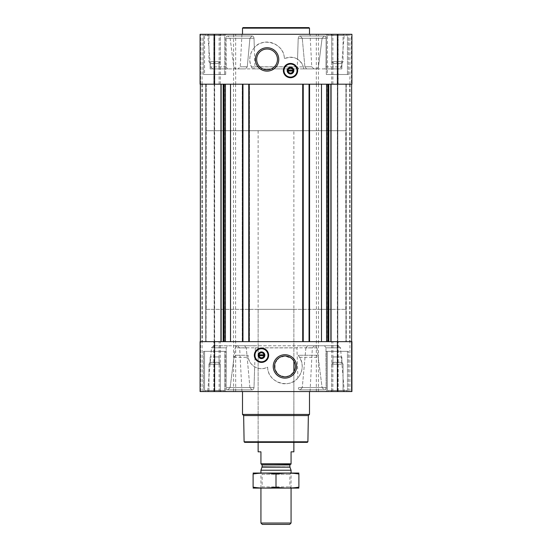<?xml version="1.0" encoding="UTF-8"?>
<svg xmlns="http://www.w3.org/2000/svg" width="552" height="552" viewBox="0 0 552 552"><rect width="100%" height="100%" fill="white"/><g stroke="black" fill="none" stroke-linecap="round" stroke-linejoin="round"><path stroke-width="0.41" stroke-dasharray="2.76 2.07" d="M293.864 130.72L258.136 130.72L293.864 130.72L293.864 361.098A10.398 10.398 0 0 1 293.864 371.758L289.655 375.698L284.673 376.823L278.829 374.849L275.013 369.557L275.103 363.03L279.057 357.848L284.929 356.033L291.49 358.358L293.864 361.098L293.864 309.341L258.136 309.341L293.864 309.341M331.759 61.651L343.04 61.651L331.759 61.651L343.04 61.651L331.759 61.651L331.759 35.356L343.04 35.356L331.759 35.356L330.703 34.3L344.103 34.3L330.703 34.3L344.103 34.3L330.703 34.3L331.759 35.356L343.04 35.356L331.759 35.356L331.759 61.651L332.939 63.687L331.759 61.651M332.939 62.493C332.939 64.018 332.939 64.018 332.939 62.493C334.422 64.018 335.906 64.018 337.403 62.493C335.92 64.018 334.429 64.018 332.939 62.493C332.939 64.018 332.939 64.018 332.939 62.493C332.939 64.018 332.939 64.018 332.939 62.493C334.422 64.018 335.906 64.018 337.403 62.493C338.887 64.018 340.377 64.018 341.867 62.493C340.384 64.018 338.893 64.018 337.403 62.493C335.92 64.018 334.429 64.018 332.939 62.493C332.939 64.018 332.939 64.018 332.939 62.493L332.939 68.91L332.939 62.493L332.939 68.91L337.403 68.91L337.403 62.493C338.887 64.018 340.377 64.018 341.867 62.493C341.867 64.018 341.867 64.018 341.867 62.493C341.867 64.018 341.867 64.018 341.867 62.493C340.384 64.018 338.893 64.018 337.403 62.493L337.403 68.91L341.867 68.91L341.867 62.493C341.867 64.018 341.867 64.018 341.867 62.493C341.867 64.018 341.867 64.018 341.867 62.493L341.867 68.91L332.939 68.91L332.939 62.493M208.96 61.651L220.241 61.651L208.96 61.651L220.241 61.651L208.96 61.651L208.96 35.356L220.241 35.356L208.96 35.356L207.897 34.3L221.297 34.3L207.897 34.3L221.297 34.3L207.897 34.3L208.96 35.356L220.241 35.356L208.96 35.356L208.96 61.651L210.133 63.687L208.96 61.651M210.133 62.493C210.133 64.018 210.133 64.018 210.133 62.493C211.616 64.018 213.107 64.018 214.597 62.493C213.113 64.018 211.623 64.018 210.133 62.493C210.133 64.018 210.133 64.018 210.133 62.493C210.133 64.018 210.133 64.018 210.133 62.493C211.616 64.018 213.107 64.018 214.597 62.493C216.08 64.018 217.571 64.018 219.061 62.493C217.578 64.018 216.094 64.018 214.597 62.493C213.113 64.018 211.623 64.018 210.133 62.493C210.133 64.018 210.133 64.018 210.133 62.493L210.133 68.91L210.133 62.493L210.133 68.91L214.597 68.91L214.597 62.493C216.08 64.018 217.571 64.018 219.061 62.493C219.061 64.018 219.061 64.018 219.061 62.493C219.061 64.018 219.061 64.018 219.061 62.493C217.578 64.018 216.094 64.018 214.597 62.493L214.597 68.91L219.061 68.91L219.061 62.493C219.061 64.018 219.061 64.018 219.061 62.493C219.061 64.018 219.061 64.018 219.061 62.493L219.061 68.91L210.133 68.91L210.133 62.493M254.299 47.734C248.938 54.406 248.372 61.465 252.595 68.91L251.45 66.868C246.613 57.173 252.657 44.981 262.642 42.69C272.729 39.585 284.342 48.045 284.356 58.684C284.459 42.877 262.2 36.839 254.299 47.734L254.01 38.281C253.754 36.791 253.071 36.018 251.96 35.977L249.911 38.281L247.282 66.792L249.911 38.281L251.96 35.977C253.071 36.018 253.754 36.791 254.01 38.281L254.927 66.792L253.485 68.91L235.49 68.91L233.779 66.868L230.122 38.281L227.893 35.977C226.81 36.025 226.189 36.791 226.03 38.281L226.141 66.868L226.03 38.281C226.189 36.791 226.81 36.025 227.893 35.977L230.122 38.281L233.779 66.868L235.49 68.91L316.724 68.91L303.807 68.91L316.724 68.91L318.435 66.868L322.085 38.281L324.307 35.977C325.383 36.025 325.997 36.791 326.156 38.281L326.039 66.868L326.156 38.281C325.997 36.791 325.383 36.025 324.307 35.977L322.085 38.281L318.435 66.868L316.724 68.91L298.742 68.91L297.3 66.792L298.204 38.281L297.556 59.181C293.581 56.718 289.186 56.552 284.356 58.684C293.409 55.511 299.75 58.236 303.386 66.868L303.807 68.91C303.179 64.729 301.095 61.486 297.556 59.181M344.324 34.3L207.676 34.3L344.324 34.3L341.474 66.868L326.039 66.868L324.576 68.91L306.588 68.91L339.252 68.91L324.576 68.91L326.039 66.868L341.474 66.868L339.252 68.91M227.893 35.977L252.057 35.97L227.893 35.977M300.24 35.977L300.24 35.977C299.136 36.018 298.459 36.791 298.204 38.281C298.459 36.791 299.136 36.018 300.24 35.977L302.268 38.281L300.24 35.977L324.307 35.977L300.24 35.977M304.883 66.792L302.268 38.281L304.883 66.792L306.588 68.91L313.984 68.91L306.588 68.91L304.883 66.792L311.756 66.792L304.883 66.792M310.051 34.3L241.948 34.3L310.051 34.3L311.756 66.792L313.984 68.91M316.993 347.815L322.085 387.566L324.307 389.871C325.383 389.822 325.997 389.056 326.156 387.566L325.977 347.815L326.156 387.566C325.997 389.056 325.383 389.822 324.307 389.871L322.085 387.566L318.221 357.303L316.503 355.267L298.156 355.267C303.621 362.864 303.538 370.399 297.907 377.878L296.921 347.891L298.363 345.773L315.275 345.773L316.993 347.815L235.228 347.815L236.946 345.773L315.275 345.773M338.272 345.773L340.494 347.815L325.977 347.815L324.507 345.773L338.272 345.773L324.507 345.773L325.977 347.815L340.494 347.815L344.324 391.547L207.676 391.547L344.324 391.547M316.503 355.267L298.156 355.267L299.632 357.303C305.746 366.645 300.433 380.059 290.276 382.888C280.05 386.683 267.651 378.203 267.644 367.163C259.578 371.475 249.366 366.038 248.248 357.303L248.089 355.267L235.711 355.267L248.089 355.267C248.262 360.263 250.449 364.106 254.665 366.797C258.598 369.136 262.924 369.26 267.644 367.163C267.561 383.15 290.152 389.029 297.907 377.878M235.711 355.267L233.993 357.303L230.122 387.566L227.893 389.871C226.81 389.822 226.189 389.056 226.03 387.566L226.203 347.815L226.03 387.566C226.189 389.056 226.81 389.822 227.893 389.871L230.122 387.566L235.228 347.815M248.158 391.547L310.051 391.547L248.158 391.547M249.911 387.566L246.289 347.891L249.911 387.566L251.96 389.871L249.911 387.566L226.03 387.566L249.911 387.566M236.946 345.773L253.865 345.773L255.314 347.891L254.01 387.566C253.754 389.056 253.071 389.822 251.96 389.871L251.96 389.871C253.071 389.822 253.754 389.056 254.01 387.566L254.665 366.797M300.24 389.871L300.24 389.871C299.136 389.822 298.459 389.056 298.204 387.566C298.459 389.056 299.136 389.822 300.24 389.871L302.268 387.566L300.24 389.871L324.307 389.871L300.24 389.871M305.877 347.891L302.268 387.566L305.877 347.891L307.588 345.773L324.507 345.773L307.588 345.773L314.571 345.773L307.588 345.773L305.877 347.891L312.335 347.891L305.877 347.891M245.578 68.91L227.603 68.91L245.578 68.91L238.015 68.91L245.578 68.91L247.282 66.792L245.578 68.91M227.603 68.91L212.748 68.91L227.603 68.91L226.141 66.868L227.603 68.91M253.485 68.91L298.742 68.91M203.488 34.3L225.706 34.3L203.488 34.3L225.706 34.3L203.488 34.3L203.488 74.492L225.706 74.492L203.488 74.492L225.706 74.492L203.488 74.492L203.488 34.3M326.294 34.3L348.512 34.3L326.294 34.3L348.512 34.3L326.294 34.3L326.294 74.492L348.512 74.492L326.294 74.492L348.512 74.492L326.294 74.492L326.294 34.3M351.424 34.3L338.155 34.3L351.424 34.3L351.424 84.201L337.665 84.201L351.914 84.201L351.424 84.201L351.424 34.3M338.155 34.3L349.906 34.3L337.665 34.3L338.155 34.3L338.155 84.201L338.155 34.3M337.403 34.3L351.914 34.3L351.914 84.201L351.914 34.3L351.914 84.201L337.403 84.201L337.403 34.3L200.086 34.3L200.576 34.3L200.086 34.3L200.086 84.201L233.579 84.201L233.579 34.3M213.845 34.3L200.576 34.3L214.335 34.3L202.094 34.3L214.335 34.3L213.845 34.3L213.845 84.201L213.845 34.3M227.672 345.773L213.727 345.773L227.672 345.773L226.203 347.815L227.672 345.773L244.577 345.773L227.672 345.773M244.577 345.773L237.429 345.773L244.577 345.773L246.289 347.891L244.577 345.773M253.865 345.773L298.363 345.773M203.488 391.547L225.706 391.547L203.488 391.547L225.706 391.547L203.488 391.547L203.488 351.355L225.706 351.355L203.488 351.355L225.706 351.355L203.488 351.355L203.488 391.547M326.294 391.547L348.512 391.547L326.294 391.547L348.512 391.547L326.294 391.547L326.294 351.355L348.512 351.355L326.294 351.355L348.512 351.355L326.294 351.355L326.294 391.547M200.086 391.547L233.579 391.547L233.579 341.647L200.086 341.647L214.335 341.647L200.086 341.647L200.086 391.547M214.066 391.547L202.094 391.547L214.066 391.547L214.335 341.647L202.094 341.647L214.066 341.647L214.066 391.547M318.421 391.547L318.421 341.647L351.914 341.647L351.914 391.547L233.579 391.547M351.424 391.547L337.665 391.547L351.424 391.547L351.424 341.647L337.665 341.647L351.914 341.647L351.424 341.647L351.424 391.547M337.934 391.547L349.906 391.547L337.934 391.547L337.665 341.647L349.906 341.647L337.934 341.647L337.934 391.547M214.162 84.201L202.315 84.201L214.652 84.201L214.162 84.201L214.162 341.647L206.075 341.647L214.652 341.647L214.162 341.647L214.162 84.201M309.044 84.201L309.769 84.201L309.769 341.647L309.769 84.201L302.517 84.201L302.517 341.647L302.517 84.201L303.241 84.201L248.759 84.201L249.483 84.201L249.483 341.647L249.483 84.201L242.231 84.201L242.231 341.647L242.231 84.201L242.956 84.201L223.581 84.201L328.806 84.201L309.044 84.201L309.044 341.647L309.769 341.647L225.416 341.647L309.044 341.647M337.838 84.201L345.925 84.201L337.348 84.201L337.838 84.201L337.838 341.647L345.925 341.647L337.348 341.647L337.838 341.647L337.838 84.201M235.676 391.547L235.676 341.647L233.579 341.647M235.676 341.647L318.421 341.647M351.914 391.547L351.914 341.647L351.914 391.547M220.938 341.647L200.362 341.647L223.581 341.647L220.938 341.647L220.938 84.201L223.581 84.201L200.362 84.201L220.938 84.201M205.944 341.647L205.723 84.201L205.944 341.647M214.376 341.647L202.315 341.647L214.376 341.647L214.376 84.201L214.376 341.647M223.581 341.647L225.416 341.647L223.581 341.647L223.581 84.201M328.806 341.647L351.638 341.647L328.806 341.647L328.806 84.201L351.638 84.201L346.056 84.201L346.056 341.647L346.056 84.201L351.638 84.201L328.806 84.201M337.624 341.647L349.685 341.647L337.624 341.647L337.348 84.201L349.685 84.201L337.624 84.201L337.624 341.647M206.075 84.201L206.075 341.647L206.075 84.201M205.723 84.201L200.362 84.201L205.723 84.201L205.723 341.647L205.723 84.201M346.056 84.201L346.056 341.647L346.056 84.201M303.241 84.201L303.241 341.647M248.759 84.201L248.759 341.647M242.956 84.201L242.956 341.647M214.066 84.201L202.094 84.201L214.066 84.201L214.066 34.3L214.066 84.201M337.403 84.201L233.579 84.201M337.934 84.201L349.906 84.201L337.934 84.201L337.934 34.3L337.934 84.201M200.086 84.201L200.086 34.3L200.086 84.201M242.507 391.547L309.493 391.547L242.507 391.547M322.085 387.566L298.204 387.566L322.085 387.566M326.156 387.566L302.268 387.566L326.156 387.566M251.96 389.871L227.893 389.871L251.96 389.871M254.01 387.566L230.122 387.566L254.01 387.566M309.493 34.3L242.507 34.3L309.493 34.3M249.911 38.281L226.03 38.281L249.911 38.281M254.01 38.281L230.122 38.281L254.01 38.281M322.085 38.281L298.204 38.281L322.085 38.281M326.156 38.281L302.268 38.281L326.156 38.281M307.34 442.345L244.66 442.345M258.136 130.72L258.136 442.345L293.864 442.345L258.136 442.345L258.136 309.341M307.899 441.786L244.101 441.786M308.354 415.573L243.646 415.573M309.493 414.435L242.507 414.435M261.489 348.119A7.148 7.148 0 0 1 267.672 358.834A7.148 7.148 0 0 1 255.3 358.834A7.148 7.148 0 0 1 261.489 348.119M261.489 348.567A6.7 6.7 0 0 1 267.285 358.614A6.7 6.7 0 0 1 255.686 358.614A6.7 6.7 0 0 1 261.489 348.567M261.489 352.217A3.05 3.05 0 0 1 264.125 356.785A3.05 3.05 0 0 1 258.847 356.785A3.05 3.05 0 0 1 261.489 352.217M259.254 355.709L263.718 355.709L263.718 354.819L259.254 354.819L259.254 355.709M327.357 351.355L347.45 351.355L327.357 351.355L347.45 351.355L327.357 351.355L327.357 390.43L347.45 390.43L327.357 390.43L347.45 390.43L327.357 390.43L327.357 351.355M204.55 351.355L224.643 351.355L204.55 351.355L224.643 351.355L204.55 351.355L204.55 390.43L224.643 390.43L204.55 390.43L224.643 390.43L204.55 390.43L204.55 351.355M328.468 391.547L346.332 391.547L328.468 391.547L327.357 390.43L328.468 391.547L346.332 391.547L328.468 391.547M330.703 391.547L344.103 391.547L330.703 391.547L344.103 391.547L330.703 391.547L331.759 390.492L343.04 390.492L331.759 390.492L331.759 364.196L343.04 364.196L331.759 364.196L343.04 364.196L331.759 364.196L331.759 390.492L343.04 390.492L331.759 390.492L330.703 391.547M205.668 391.547L223.532 391.547L205.668 391.547L204.55 390.43L205.668 391.547L223.532 391.547L205.668 391.547M207.897 391.547L221.297 391.547L207.897 391.547L221.297 391.547L207.897 391.547L208.96 390.492L220.241 390.492L208.96 390.492L208.96 364.196L220.241 364.196L208.96 364.196L220.241 364.196L208.96 364.196L208.96 390.492L220.241 390.492L208.96 390.492L207.897 391.547M332.939 363.354C332.939 361.829 332.939 361.829 332.939 363.354C332.939 361.829 332.939 361.829 332.939 363.354C334.422 361.829 335.906 361.829 337.403 363.354C338.887 361.829 340.377 361.829 341.867 363.354C341.867 361.829 341.867 361.829 341.867 363.354C341.867 361.829 341.867 361.829 341.867 363.354C340.384 361.829 338.893 361.829 337.403 363.354C335.92 361.829 334.429 361.829 332.939 363.354C332.939 361.829 332.939 361.829 332.939 363.354C332.939 361.829 332.939 361.829 332.939 363.354C334.422 361.829 335.906 361.829 337.403 363.354C338.887 361.829 340.377 361.829 341.867 363.354C341.867 361.829 341.867 361.829 341.867 363.354C341.867 361.829 341.867 361.829 341.867 363.354C340.384 361.829 338.893 361.829 337.403 363.354C335.92 361.829 334.429 361.829 332.939 363.354L332.939 356.937L332.939 363.354L332.939 356.937L337.403 356.937L337.403 363.354L337.403 356.937L341.867 356.937L341.867 363.354L341.867 356.937L332.939 356.937L332.939 363.354M210.133 363.354C210.133 361.829 210.133 361.829 210.133 363.354C210.133 361.829 210.133 361.829 210.133 363.354C211.616 361.829 213.107 361.829 214.597 363.354C216.08 361.829 217.571 361.829 219.061 363.354C219.061 361.829 219.061 361.829 219.061 363.354C219.061 361.829 219.061 361.829 219.061 363.354C217.578 361.829 216.094 361.829 214.597 363.354C213.113 361.829 211.623 361.829 210.133 363.354C210.133 361.829 210.133 361.829 210.133 363.354C210.133 361.829 210.133 361.829 210.133 363.354C211.616 361.829 213.107 361.829 214.597 363.354C216.08 361.829 217.571 361.829 219.061 363.354C219.061 361.829 219.061 361.829 219.061 363.354C219.061 361.829 219.061 361.829 219.061 363.354C217.578 361.829 216.094 361.829 214.597 363.354C213.113 361.829 211.623 361.829 210.133 363.354L210.133 356.937L210.133 363.354L210.133 356.937L214.597 356.937L214.597 363.354L214.597 356.937L219.061 356.937L219.061 363.354L219.061 356.937L210.133 356.937L210.133 363.354M214.597 356.937L214.597 363.354L214.597 356.937L219.061 356.937L219.061 363.354L219.061 356.937L214.597 356.937M337.403 356.937L337.403 363.354L337.403 356.937L341.867 356.937L341.867 363.354L341.867 356.937L332.939 356.937L337.403 356.937M309.493 28.159L242.507 28.159M308.934 27.6L243.066 27.6M267.071 49.018A10.398 10.398 0 0 1 276.076 64.618A10.398 10.398 0 0 1 258.06 64.618A10.398 10.398 0 0 1 267.071 49.018M290.511 63.439A7.148 7.148 0 0 1 296.7 74.154A7.148 7.148 0 0 1 284.328 74.154A7.148 7.148 0 0 1 290.511 63.439M290.511 63.88A6.7 6.7 0 0 1 296.314 73.933A6.7 6.7 0 0 1 284.715 73.933A6.7 6.7 0 0 1 290.511 63.88M290.511 67.537A3.05 3.05 0 0 1 293.153 72.105A3.05 3.05 0 0 1 287.875 72.105A3.05 3.05 0 0 1 290.511 67.537M288.282 71.029L292.746 71.029L292.746 70.132L288.282 70.132L288.282 71.029M327.357 74.492L347.45 74.492L327.357 74.492L347.45 74.492L327.357 74.492L327.357 35.418L347.45 35.418L327.357 35.418L347.45 35.418L327.357 35.418L328.468 34.3L346.332 34.3L328.468 34.3L346.332 34.3L328.468 34.3L327.357 35.418L327.357 74.492M204.55 74.492L224.643 74.492L204.55 74.492L224.643 74.492L204.55 74.492L204.55 35.418L224.643 35.418L204.55 35.418L224.643 35.418L204.55 35.418L205.668 34.3L223.532 34.3L205.668 34.3L223.532 34.3L205.668 34.3L204.55 35.418L204.55 74.492M210.133 68.91L214.597 68.91L214.597 62.493L214.597 68.91L219.061 68.91L219.061 62.493L219.061 68.91L210.133 68.91M332.939 68.91L337.403 68.91L337.403 62.493L337.403 68.91L341.867 68.91L341.867 62.493L341.867 68.91L332.939 68.91M206.227 309.341L345.773 309.341L206.227 309.341L206.227 84.201L345.773 84.201L206.227 84.201L345.773 84.201L206.227 84.201L206.227 130.72L345.773 130.72L206.227 130.72M260.93 463.797L291.07 463.797L260.93 464.115L260.93 451.833L258.136 451.833M261.262 464.115L290.738 464.115L261.262 464.115M291.07 463.797L291.07 451.833L293.864 451.833M289.703 524.4L262.297 524.4M291.07 523.027L260.93 523.027M291.07 470.235L260.93 470.235M260.93 488.12L260.93 473.043L291.07 473.043L260.93 473.043L262.138 474.251L289.862 474.251L262.138 474.251L262.138 486.905L289.862 486.905L262.138 486.905L260.93 488.12L291.07 488.12L260.93 488.12M298.832 488.12L253.168 488.12M298.887 487.154C298.887 488.403 298.887 488.403 298.887 487.154L298.887 474.009C298.887 472.76 298.887 472.76 298.887 474.009C291.256 472.76 283.631 472.76 276 474.009C268.369 472.76 260.744 472.76 253.113 474.009C253.113 472.76 253.113 472.76 253.113 474.009L253.113 487.154C253.113 488.403 253.113 488.403 253.113 487.154C260.744 488.403 268.369 488.403 276 487.154C283.631 488.403 291.256 488.403 298.887 487.154M276 487.154L276 474.009M298.832 473.043L253.168 473.043M251.45 66.868L303.386 66.868M226.141 66.868L210.526 66.868L226.141 66.868M254.927 66.792L297.3 66.792M247.282 66.792L240.244 66.792L247.282 66.792M299.632 357.303L318.221 357.303M233.993 357.303L248.248 357.303M226.203 347.815L211.506 347.815L226.203 347.815M255.314 347.891L296.921 347.891M246.289 347.891L239.665 347.891L246.289 347.891M326.584 84.201L326.584 341.647M318.497 84.201L318.497 341.647M345.925 84.201L345.925 341.647L345.925 84.201M200.576 391.547L200.576 341.647L200.576 391.547M213.845 391.547L213.845 341.647L213.845 391.547M214.597 391.547L214.597 341.647M219.123 391.547L219.123 341.647M220.31 391.547L220.31 341.647M316.324 391.547L316.324 341.647M331.69 391.547L331.69 341.647M332.877 391.547L332.877 341.647M337.403 391.547L337.403 341.647M338.155 391.547L338.155 341.647L338.155 391.547M225.416 84.201L225.416 341.647M233.503 84.201L233.503 341.647M202.135 84.201L202.135 341.647L202.135 84.201M201.963 84.201L201.963 341.647L201.963 84.201M221.124 84.201L221.124 341.647M223.194 84.201L223.194 341.647M225.099 84.201L225.099 341.647M235.607 84.201L235.607 341.647M316.393 84.201L316.393 341.647M326.901 84.201L326.901 341.647M328.419 84.201L328.419 341.647M330.876 84.201L330.876 341.647M331.062 84.201L331.062 341.647M350.037 84.201L350.037 341.647L350.037 84.201M349.864 84.201L349.864 341.647L349.864 84.201M346.276 84.201L346.276 341.647L346.276 84.201M309.272 84.201L309.272 341.647M309.548 84.201L309.548 341.647M309.327 84.201L309.327 341.647M302.958 84.201L302.958 341.647M302.737 84.201L302.737 341.647M303.02 84.201L303.02 341.647M248.98 84.201L248.98 341.647M249.262 84.201L249.262 341.647M249.042 84.201L249.042 341.647M242.673 84.201L242.673 341.647M242.452 84.201L242.452 341.647M242.728 84.201L242.728 341.647M200.576 84.201L200.576 34.3L200.576 84.201M214.597 84.201L214.597 34.3M219.123 84.201L219.123 34.3M220.31 84.201L220.31 34.3M235.676 84.201L235.676 34.3M316.324 84.201L316.324 34.3M318.421 84.201L318.421 34.3M331.69 84.201L331.69 34.3M332.877 84.201L332.877 34.3M289.952 467.158L262.048 467.158M289.897 466.868L262.103 466.868M289.897 464.95L262.103 464.95M341.867 63.687L343.04 61.651L343.04 35.356L344.103 34.3L343.04 35.356L343.04 61.651L341.867 63.687M219.061 63.687L220.241 61.651L220.241 35.356L221.297 34.3L220.241 35.356L220.241 61.651L219.061 63.687M212.748 68.91L210.526 66.868L207.676 34.3M241.948 34.3L240.244 66.792L238.015 68.91M213.727 345.773L211.506 347.815L207.676 391.547M310.051 391.547L312.335 347.891L314.571 345.773M241.948 391.547L239.665 347.891L237.429 345.773M214.335 391.547L214.335 341.647L214.335 391.547M202.094 391.547L202.094 341.647M337.665 391.547L337.665 341.647L337.665 391.547M349.906 391.547L349.906 341.647M200.362 84.201L200.362 341.647M351.638 84.201L351.638 341.647M337.348 84.201L337.348 341.647L337.348 84.201M349.685 84.201L349.685 341.647M214.652 84.201L214.652 341.647L214.652 84.201M202.315 84.201L202.315 341.647M214.335 84.201L214.335 34.3L214.335 84.201M202.094 84.201L202.094 34.3M337.665 84.201L337.665 34.3L337.665 84.201M349.906 84.201L349.906 34.3M324.403 389.871L300.336 389.871L324.403 389.871M324.21 389.871L300.136 389.871L324.21 389.871M251.864 389.871L227.79 389.871L251.864 389.871M252.057 389.871L227.99 389.871L252.057 389.871M252.057 35.97L227.99 35.97L252.057 35.97M251.864 35.97L227.79 35.97L251.864 35.97M324.21 35.97L300.136 35.97L324.21 35.97M324.403 35.97L300.336 35.97L324.403 35.97M348.512 391.547L348.512 351.355L348.512 391.547M225.706 391.547L225.706 351.355L225.706 391.547M346.332 391.547L347.45 390.43L347.45 351.355L347.45 390.43L346.332 391.547M223.532 391.547L224.643 390.43L224.643 351.355L224.643 390.43L223.532 391.547M343.04 390.492L344.103 391.547L343.04 390.492L343.04 364.196L341.867 362.16L343.04 364.196L343.04 390.492M332.939 362.16L331.759 364.196L332.939 362.16M220.241 390.492L221.297 391.547L220.241 390.492L220.241 364.196L219.061 362.16L220.241 364.196L220.241 390.492M210.133 362.16L208.96 364.196L210.133 362.16M348.512 74.492L348.512 34.3L348.512 74.492M225.706 74.492L225.706 34.3L225.706 74.492M347.45 74.492L347.45 35.418L346.332 34.3L347.45 35.418L347.45 74.492M224.643 74.492L224.643 35.418L223.532 34.3L224.643 35.418L224.643 74.492M293.864 442.345L293.864 371.758L293.864 442.345M345.773 309.341L345.773 130.72M291.07 488.12L291.07 473.043L289.862 474.251L289.862 486.905L291.07 488.12"/><path stroke-width="0.83" d="M284.929 356.026A10.398 10.398 0 0 1 293.94 371.627A10.398 10.398 0 0 1 275.924 371.627A10.398 10.398 0 0 1 284.929 356.026M293.864 371.758L293.864 361.098L293.864 371.758M214.597 34.3L200.086 34.3L200.086 84.201L214.597 84.201L214.597 34.3L351.914 34.3L351.914 84.201L214.597 84.201M351.914 391.547L200.086 391.547L200.086 341.647L351.914 341.647L351.914 391.547M230.508 84.201L230.508 341.647M321.492 84.201L321.492 341.647M261.489 348.119A7.148 7.148 0 0 1 267.672 358.834A7.148 7.148 0 0 1 255.3 358.834A7.148 7.148 0 0 1 261.489 348.119M284.929 354.729A11.695 11.695 0 0 1 295.058 372.276A11.695 11.695 0 0 1 274.799 372.276A11.695 11.695 0 0 1 284.929 354.729M309.044 84.201L309.044 341.647M303.241 84.201L303.241 341.647M248.759 84.201L248.759 341.647M242.956 84.201L242.956 341.647M290.511 63.439A7.148 7.148 0 0 1 296.7 74.154A7.148 7.148 0 0 1 284.328 74.154A7.148 7.148 0 0 1 290.511 63.439M267.071 47.72A11.695 11.695 0 0 1 277.201 65.267A11.695 11.695 0 0 1 256.942 65.267A11.695 11.695 0 0 1 267.071 47.72M307.899 441.786L244.101 441.786L244.66 442.345L307.34 442.345L307.899 441.786L308.354 415.573L309.493 414.435L309.493 391.547M244.101 441.786L243.646 415.573L308.354 415.573M243.646 415.573L242.507 414.435L309.493 414.435M242.507 414.435L242.507 391.547M261.489 352.776A2.491 2.491 0 0 1 263.642 356.509A2.491 2.491 0 0 1 259.33 356.509A2.491 2.491 0 0 1 261.489 352.776M259.254 354.819L263.718 354.819L263.718 355.709L259.254 355.709L259.254 354.819M261.489 352.217A3.05 3.05 0 0 1 264.125 356.785A3.05 3.05 0 0 1 258.847 356.785A3.05 3.05 0 0 1 261.489 352.217M261.489 351.914A3.346 3.346 0 0 1 264.387 356.937A3.346 3.346 0 0 1 258.584 356.937A3.346 3.346 0 0 1 261.489 351.914M261.489 348.733A6.534 6.534 0 0 1 267.14 358.531A6.534 6.534 0 0 1 255.831 358.531A6.534 6.534 0 0 1 261.489 348.733M261.489 348.567A6.7 6.7 0 0 1 267.285 358.614A6.7 6.7 0 0 1 255.686 358.614A6.7 6.7 0 0 1 261.489 348.567M242.507 34.3L242.507 28.159L309.493 28.159L309.493 34.3M242.507 28.159L243.066 27.6L308.934 27.6L309.493 28.159M267.071 49.018A10.398 10.398 0 0 1 276.076 64.618A10.398 10.398 0 0 1 258.06 64.618A10.398 10.398 0 0 1 267.071 49.018M290.511 68.089A2.491 2.491 0 0 1 292.67 71.829A2.491 2.491 0 0 1 288.358 71.829A2.491 2.491 0 0 1 290.511 68.089M288.282 70.132L292.746 70.132L292.746 71.029L288.282 71.029L288.282 70.132M290.511 67.537A3.05 3.05 0 0 1 293.153 72.105A3.05 3.05 0 0 1 287.875 72.105A3.05 3.05 0 0 1 290.511 67.537M290.511 67.234A3.346 3.346 0 0 1 293.416 72.257A3.346 3.346 0 0 1 287.613 72.257A3.346 3.346 0 0 1 290.511 67.234M290.511 64.053A6.534 6.534 0 0 1 296.169 73.844A6.534 6.534 0 0 1 284.86 73.844A6.534 6.534 0 0 1 290.511 64.053M290.511 63.88A6.7 6.7 0 0 1 296.314 73.933A6.7 6.7 0 0 1 284.715 73.933A6.7 6.7 0 0 1 290.511 63.88M291.07 463.797L260.93 463.797L291.07 464.115L291.07 451.833L293.864 451.833L293.864 442.345M260.93 463.797L260.93 451.833L258.136 451.833L258.136 442.345M291.07 523.027L260.93 523.027L262.297 524.4L289.703 524.4L291.07 523.027L291.07 488.12M260.93 473.043L260.93 470.235L291.07 470.235L291.07 473.043M260.93 523.027L260.93 488.12M261.262 464.115L262.103 464.95L262.103 466.868L260.93 470.235M253.113 488.099L298.887 488.099M298.887 487.154C298.887 488.403 298.887 488.403 298.887 487.154C291.256 488.403 283.631 488.403 276 487.154C268.369 488.403 260.744 488.403 253.113 487.154C253.113 488.403 253.113 488.403 253.113 487.154L253.113 474.009C253.113 472.76 253.113 472.76 253.113 474.009C260.744 472.76 268.369 472.76 276 474.009C283.631 472.76 291.256 472.76 298.887 474.009C298.887 472.76 298.887 472.76 298.887 474.009L298.887 487.154M276 487.154L276 474.009M253.113 473.057L298.887 473.057M242.507 84.201L242.507 341.647M249.207 84.201L249.207 341.647M302.793 84.201L302.793 341.647M309.493 84.201L309.493 341.647M337.403 391.547L337.403 341.647M214.597 391.547L214.597 341.647M331.062 84.201L331.062 341.647M330.876 84.201L330.876 341.647M328.806 84.201L328.806 341.647M328.419 84.201L328.419 341.647M327.771 84.201L327.771 341.647M326.584 84.201L326.584 341.647M225.416 84.201L225.416 341.647M224.229 84.201L224.229 341.647M223.581 84.201L223.581 341.647M223.194 84.201L223.194 341.647M221.124 84.201L221.124 341.647M220.938 84.201L220.938 341.647M337.403 84.201L337.403 34.3M261.489 348.229A7.038 7.038 0 0 1 267.582 358.779A7.038 7.038 0 0 1 255.397 358.779A7.038 7.038 0 0 1 261.489 348.229M290.511 63.549A7.038 7.038 0 0 1 296.603 74.099A7.038 7.038 0 0 1 284.418 74.099A7.038 7.038 0 0 1 290.511 63.549M262.048 467.158L289.952 467.158L291.07 470.235M262.103 466.868L289.952 467.158M262.103 464.95L289.897 464.95L290.738 464.115M351.638 84.201L351.638 341.647M200.362 84.201L200.362 341.647M289.897 466.868L289.897 464.95"/></g></svg>
